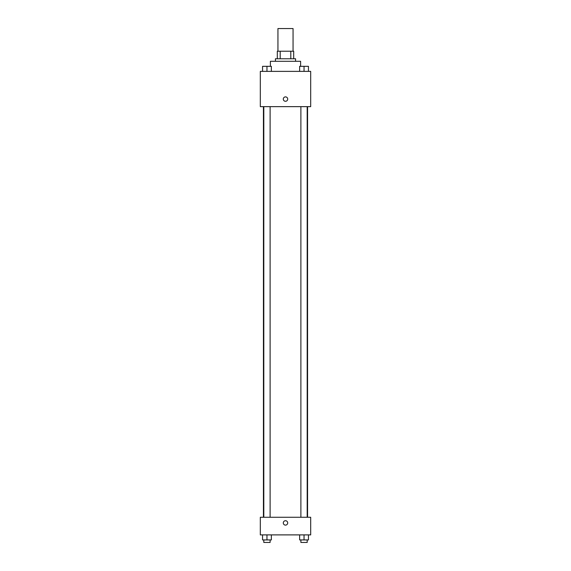 <?xml version="1.0" encoding="UTF-8"?>
<svg xmlns="http://www.w3.org/2000/svg" width="571" height="571" viewBox="0 0 571 571"><rect width="100%" height="100%" fill="white"/><g stroke="black" fill="none" stroke-linecap="round" stroke-linejoin="round"><path stroke-width="0.86" d="M293.059 51.219L293.059 28.55L277.941 28.55L277.941 51.219M280.197 58.777L280.197 51.219L277.313 51.219L277.313 58.777L277.313 51.219M280.197 51.219L293.687 51.219L293.687 58.777M290.803 58.777L290.803 51.219M275.422 61.297L275.422 58.777L295.578 58.777L295.578 61.297M300.617 66.336L300.617 61.297L270.383 61.297L270.383 66.336M260.312 71.375L310.688 71.375L310.688 106.641L260.312 106.641L260.312 71.375M283.295 99.083A2.205 2.205 0 0 1 286.599 97.177A2.205 2.205 0 0 1 286.599 100.996A2.205 2.205 0 0 1 283.295 99.083M260.312 517.262L310.688 517.262L310.688 534.891L260.312 534.891L260.312 517.262M285.5 525.127A2.205 2.205 0 0 1 283.594 521.823A2.205 2.205 0 0 1 287.406 521.823A2.205 2.205 0 0 1 285.5 525.127M299.632 534.891L299.632 539.93L308.447 539.93L308.447 534.891L308.447 539.93M304.043 539.93L304.043 534.891M307.191 539.93L307.191 542.45L300.888 542.45L300.888 539.93M262.553 534.891L262.553 539.93L271.368 539.93L271.368 534.891L271.368 539.93M266.957 539.93L266.957 534.891M270.112 539.93L270.112 542.45L263.809 542.45L263.809 539.93M299.632 71.375L299.632 66.336L308.447 66.336L308.447 71.375L308.447 66.336M304.043 71.375L304.043 66.336M307.191 66.336L300.888 66.336M262.553 71.375L262.553 66.336L271.368 66.336L271.368 71.375L271.368 66.336M266.957 71.375L266.957 66.336M270.112 66.336L263.809 66.336M307.569 517.262L307.569 106.641M263.431 517.262L263.431 106.641M300.888 106.641L300.888 517.262M307.191 106.641L307.191 517.262M270.112 517.262L270.112 106.641M263.809 517.262L263.809 106.641"/></g></svg>
